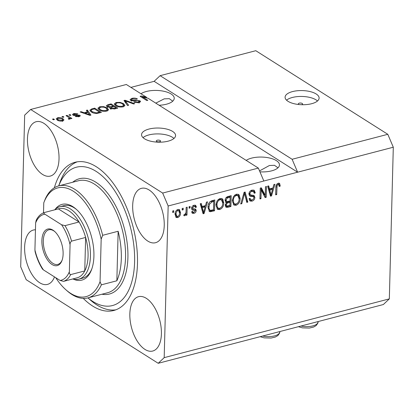 <?xml version="1.0" encoding="UTF-8"?>
<svg xmlns="http://www.w3.org/2000/svg" width="414" height="414" viewBox="0 0 414 414"><rect width="100%" height="100%" fill="white"/><g stroke="black" fill="none" stroke-linecap="round" stroke-linejoin="round"><path stroke-width="0.62" d="M301.516 104.706A2.127 0.885 1.5 0 0 301.661 104.67A2.127 0.885 1.5 0 0 302.593 103.971A2.127 0.885 1.5 0 0 301.475 103.153A2.127 0.885 1.5 0 0 299.27 103.153A2.127 0.885 1.5 0 0 298.339 103.857A2.127 0.885 1.5 0 0 299.048 104.54M311.664 103.707A17.021 7.074 1.5 0 0 319.111 98.092A17.021 7.074 1.5 0 0 310.143 91.587A17.021 7.074 1.5 0 0 292.532 91.587A17.021 7.074 1.5 0 0 285.086 97.202A17.021 7.074 1.5 0 0 294.059 103.707A17.021 7.074 1.5 0 0 311.664 103.707M317.497 100.99A17.021 7.074 1.5 0 0 292.377 97.471A17.021 7.074 1.5 0 0 286.55 100.183M159.613 141.743A2.127 0.885 1.5 0 0 160.544 141.045A2.127 0.885 1.5 0 0 159.421 140.232A2.127 0.885 1.5 0 0 157.222 140.232A2.127 0.885 1.5 0 0 156.29 140.931A2.127 0.885 1.5 0 0 157.413 141.743A2.127 0.885 1.5 0 0 159.613 141.743M168.136 141.164A17.021 7.074 1.5 0 0 175.588 135.554A17.021 7.074 1.5 0 0 166.614 129.049A17.021 7.074 1.5 0 0 149.004 129.049A17.021 7.074 1.5 0 0 141.557 134.664A17.021 7.074 1.5 0 0 150.53 141.169A17.021 7.074 1.5 0 0 168.136 141.164M173.968 138.452A17.021 7.074 1.5 0 0 148.854 134.928A17.021 7.074 1.5 0 0 143.021 137.645M259.945 171.851A17.869 7.426 1.5 0 0 271.641 170.853A17.869 7.426 1.5 0 0 279.46 164.958A17.869 7.426 1.5 0 0 270.042 158.127A17.869 7.426 1.5 0 0 251.552 158.127A17.869 7.426 1.5 0 0 246.19 160.394M277.985 167.805L274.503 165.31L269.426 165.496L259.542 170.904M159.121 105.254A17.869 7.426 1.5 0 0 166.418 104.214A17.869 7.426 1.5 0 0 174.237 98.32A17.869 7.426 1.5 0 0 164.819 91.489A17.869 7.426 1.5 0 0 146.328 91.494A17.869 7.426 1.5 0 0 140.967 93.755M172.757 101.166L169.279 98.672L164.203 98.858L155.788 103.143M164.244 225.532A28.085 14.588 -104.6 0 0 141.371 188.365A28.085 14.588 -104.6 0 0 132.677 205.541A28.085 14.588 -104.6 0 0 155.55 242.707A28.085 14.588 -104.6 0 0 164.244 225.532M59.021 158.893A28.085 14.588 -104.6 0 0 36.142 121.726A28.085 14.588 -104.6 0 0 27.453 138.902A28.085 14.588 -104.6 0 0 50.327 176.069A28.085 14.588 -104.6 0 0 59.021 158.893M35.454 229.806A28.085 14.588 -104.6 0 0 33.306 230.055A28.085 14.588 -104.6 0 0 24.617 247.23A28.085 14.588 -104.6 0 0 47.491 284.397A28.085 14.588 -104.6 0 0 54.488 276.904M161.408 333.86A28.085 14.588 -104.6 0 0 138.53 296.688A28.085 14.588 -104.6 0 0 129.841 313.869A28.085 14.588 -104.6 0 0 152.714 351.036A28.085 14.588 -104.6 0 0 161.408 333.86M83.245 298.38A76.59 39.791 -104.6 0 0 113.772 310.484A76.59 39.791 -104.6 0 0 137.474 263.64A76.59 39.791 -104.6 0 0 75.089 162.272A76.59 39.791 -104.6 0 0 54.374 187.754M389.331 298.882L164.187 357.644L168.162 205.986L162.661 193.064L258.346 168.094L148.036 98.237L142.483 96.892L147.824 100.271L146.799 100.54L140.103 96.302L141.2 96.012L146.587 97.316L126.337 84.492L30.652 109.467L24.669 115.118L20.7 266.776L26.196 279.693L158.205 363.295L383.348 304.533L389.331 298.882L393.3 147.224L387.804 134.307L292.118 159.276L160.109 75.679L154.127 81.33L130.912 87.39M387.804 134.307L255.795 50.705L160.109 75.679M393.3 147.224L297.614 172.198L292.118 159.276M162.661 193.064L30.652 109.467M130.71 100.416L130.079 99.562L131.859 98.372C134.022 97.885 135.875 98.077 137.417 98.946L136.48 99.267L132.558 98.889L131.347 99.66L131.714 100.136L139.937 100.768L140.548 101.565L138.913 102.677L133.888 102.201L134.819 101.875L138.095 102.191L139.239 101.471L137.893 100.68L133.826 101.032L130.71 100.416M127.569 105.56L123.977 100.509L125.033 100.229L134.679 103.702L133.624 103.976L125.344 100.85L128.635 105.28L127.569 105.56M116.158 102.47L120.112 102.377L123.408 103.572L124.919 105.347L123.025 106.822C120.003 107.298 117.56 106.91 115.687 105.658L114.285 103.873L116.158 102.47L116.137 103.272M99.784 106.745L103.738 106.652L107.035 107.847L108.546 109.617L106.652 111.097C103.629 111.573 101.187 111.185 99.313 109.933L97.911 108.147L99.784 106.745L99.764 107.547M87.473 111.821L86.335 110.331L87.401 110.057L90.951 115.118L89.952 115.377L80.109 111.956L81.17 111.682L84.032 112.722L87.473 111.821L87.457 112.53M53.432 119.775L52.48 119.17L53.499 118.901L54.457 119.506L53.432 119.775M57.396 120.107L56.221 118.787L57.572 117.762C59.766 117.421 61.526 117.711 62.845 118.642L63.963 119.925L62.617 120.955C60.449 121.302 58.71 121.017 57.396 120.107M62.902 117.307L61.945 116.696L62.969 116.432L63.922 117.038L62.902 117.307M70.111 118.942L70.132 118.223L69.785 119.087L68.558 119.17L68.248 118.632L69.029 118.507L69.376 117.907L66.038 115.63L67.063 115.361L71.932 118.445L70.908 118.714L70.132 118.223L70.261 118.673M69.448 119.149L69.376 117.907M69.935 115.47L68.978 114.864L70.002 114.595L70.96 115.201L69.935 115.47M73.019 115.133L72.481 114.44L73.873 113.508L77.879 113.86L76.942 114.186L74.499 113.969L73.925 114.792L79.84 115.221L80.295 115.811L78.955 116.691L75.229 116.417L76.166 116.096L78.225 116.262L78.914 115.547L73.019 115.133M73.666 115.444L73.692 114.481L73.904 115.516M79.053 116.665L78.914 115.547M91.427 112.034L89.859 110.196L91.789 108.908L94.692 108.152L101.389 112.391L96.923 113.446C94.521 113.446 92.689 112.975 91.427 112.034M107.019 106.693L106.279 105.746L108.033 104.67L111.066 103.878L117.762 108.116L114.709 108.913L110.321 108.556L110.015 107.381L107.019 106.693M109.772 107.831L110.015 107.381L109.995 108.297M265.245 195.356L265.472 186.735L266.497 186.466L266.212 197.302L265.126 197.587L261.193 190.036L260.97 198.668L259.945 198.937L260.23 188.106L261.322 187.816L265.245 195.356L264.292 194.751L260.758 187.966M248.892 194.057C249.13 191.967 250.191 190.642 252.079 190.093L254.18 190.269L255.278 192.888L254.248 193.297L253.492 191.542L251.955 191.382C250.77 191.677 250.092 192.469 249.916 193.757L250.392 194.859L254.051 195.522L254.9 197.447C254.703 199.388 253.725 200.63 251.966 201.157L249.994 200.992L249.026 198.715L250.051 198.306L250.682 199.812L251.966 199.9C253.078 199.631 253.715 198.891 253.88 197.685L253.585 196.671L252.53 195.988L249.388 195.641L250.346 196.246L249.725 195.998L248.892 194.057M253.585 196.671L250.346 196.246M240.715 203.957L244.105 192.313L245.16 192.039L247.82 202.099L246.77 202.374L244.653 193.426L241.781 203.678L240.715 203.957M236.373 194.192L238.49 194.425L239.235 195.134L240.136 198.585C240.167 201.778 238.816 204.019 236.078 205.308L233.9 205.033L232.326 200.754L233.434 196.603L236.373 194.192M220 198.461L222.116 198.699L222.861 199.403L223.762 202.86C223.793 206.053 222.442 208.289 219.705 209.577L217.526 209.308L215.953 205.028L217.06 200.873L220 198.461M205.515 205.598L206.462 202.136L207.523 201.861L204.097 213.515L203.098 213.774L200.231 203.76L201.297 203.486L202.073 206.498L205.515 205.598M172.69 212.491L172.731 210.938L173.756 210.674L173.714 212.222L172.69 212.491M258.346 168.094L263.842 181.011L297.614 172.198L154.127 81.33M263.842 181.011L168.162 205.986M175.055 214.328C174.982 212.015 175.934 210.39 177.916 209.448L179.453 209.629L180.561 212.812C180.607 215.089 179.655 216.688 177.699 217.609L176.162 217.428L175.055 214.328M182.155 210.017L182.196 208.47L183.221 208.201L183.179 209.748L182.155 210.017M186.057 211.518L186.16 207.435L187.185 207.166L186.978 215.047L185.953 215.311L185.989 214.054L184.742 215.772L183.79 215.601L184.204 214.374L184.892 214.333L185.829 213.174L186.057 211.518M189.063 208.216L189.105 206.669L190.129 206.4L190.088 207.947L189.063 208.216M191.672 207.331L191.889 207.988L192.841 208.594L195.625 209.132L196.246 210.535C196.07 212.051 195.294 212.998 193.918 213.376L192.329 213.246L191.641 211.735L192.665 211.326L193.069 212.206L193.907 212.258L195.217 210.964L194.911 210.39L192.184 209.95L191.599 208.402C191.754 206.736 192.582 205.68 194.088 205.225L195.625 205.349L196.459 207.124L195.434 207.528L194.942 206.446L193.985 206.369L192.629 207.942L192.872 208.609L191.936 208.019M194.052 209.846L194.968 210.426L193.954 209.784L191.806 209.525M208.019 207.166C207.931 204.009 209.225 201.856 211.911 200.712L214.814 199.957L214.535 210.788L210.193 211.725L209.432 211.461L208.019 207.166M225.526 202.198L226.38 202.736L225.097 200.433C225.232 198.306 226.256 196.986 228.161 196.474L231.188 195.682L230.908 206.514L227.85 207.31L226.06 207.233L225.221 205.292L226.38 202.736L225.904 202.555M272.929 188.003L273.871 184.541L274.937 184.266L271.512 195.92L270.513 196.179L267.646 186.165L268.712 185.891L269.488 188.903L272.929 188.003M278.192 183.278L279.709 183.64L280.226 186.098L279.202 186.507L278.715 184.623L278.11 184.556L277.069 185.638L276.702 194.564L275.677 194.828L275.869 187.475C275.729 185.482 276.5 184.08 278.192 183.278M279.429 183.376L279.057 183.226M158.205 363.295L164.187 357.644M172.773 210.928L172.757 211.616L173.714 212.222M178.941 209.412L179.604 212.206L180.561 212.812M179.604 212.206L179.531 213.138M177.865 216.444L176.747 217.003L177.699 217.609M176.747 217.003L175.717 217.039M176.079 213.981L175.122 213.376L175.893 215.756L177.756 216.475C179.024 215.741 179.614 214.612 179.536 213.081L178.765 210.69L177.86 210.581C176.597 211.316 176.002 212.454 176.079 213.981L176.85 216.362M178.765 210.69L176.794 210.007M176.902 209.976L177.86 210.581M182.243 208.459L182.222 209.142L183.179 209.748M186.207 207.424L186.021 214.442L186.978 215.047M185.57 213.79L185.989 214.054M184.628 214.38L183.956 215.099M183.909 215.244L184.742 215.772M189.146 206.653L189.131 207.342L190.088 207.947M195.077 205.147L195.506 206.519L196.459 207.124M195.506 206.519L195.16 206.653M194.942 206.446L193.033 205.763L193.985 206.369M191.765 207.393L192.629 207.942M195.056 208.925L195.289 209.929L196.246 210.535M195.289 209.929L195.175 210.679M194.182 212.175L192.96 212.77L193.918 213.376M192.96 212.77L191.936 212.843M192.065 211.564L193.069 212.206M205.272 205.66L204.93 206.814M203.31 212.32L203.139 212.91L204.097 213.515M203.139 212.91L202.87 212.977M200.547 203.683L201.116 205.893L202.073 206.498M205.147 206.953L204.19 206.348L201.421 207.067L202.669 211.911L203.626 212.517L205.147 206.953L202.379 207.673L203.626 212.517M201.421 207.067L202.379 207.673M213.836 200.21L213.577 210.183L214.535 210.788M213.577 210.183L209.236 211.119L210.193 211.725M209.236 211.119L208.977 211.068M208.097 206.058L208.087 206.312C207.906 207.983 208.366 209.137 209.468 209.784M208.087 206.312L209.044 206.917C208.863 208.589 209.324 209.743 210.426 210.39L213.541 209.789L213.759 201.489L212.801 200.883L209.836 201.83M209.111 209.634L210.426 210.39M208.692 203.652L209.505 204.169L209.044 206.917M211.047 201.344L212.004 201.949L209.505 204.169M213.759 201.489L212.004 201.949M221.614 198.461L222.861 199.403M221.904 198.798L222.804 202.255L223.762 202.86M222.804 202.255L222.727 203.336M220.595 207.942L218.747 208.972L219.705 209.577M218.747 208.972L217.081 208.946M216.025 204.024L216.382 206.524L217.159 207.486L218.111 208.092L219.731 208.314C221.826 207.305 222.83 205.567 222.737 203.108L221.562 199.926L219.974 199.729C217.93 200.712 216.926 202.399 216.977 204.795L217.34 207.129L218.111 208.092M221.562 199.926L220.605 199.32L219.022 199.124L218.116 199.522M216.382 206.524L217.34 207.129M216.02 204.19L216.977 204.795M219.022 199.124L219.974 199.729M230.21 195.936L229.951 205.908L230.908 206.514M229.951 205.908L225.646 206.829M225.164 199.714L225.692 200.904L226.649 201.509L230.034 201.013L230.132 197.214L227.11 198.14L226.116 200.159L226.649 201.509M230.132 197.214L229.175 196.609L226.153 197.535M225.309 204.599L225.739 205.422L226.696 206.027L229.915 205.515L230.003 202.28L227.182 203.119L226.251 204.847L226.696 206.027M230.003 202.28L229.046 201.675L226.127 202.575M225.387 204.304L226.251 204.847M226.225 202.513L227.182 203.119M225.19 199.569L226.116 200.159M226.173 197.55L227.11 198.14M227.146 197.142L228.104 197.747M237.988 194.187L239.235 195.134M238.278 194.523L239.178 197.98L240.136 198.585M239.178 197.98L239.101 199.067M236.968 203.667L235.121 204.702L236.078 205.308M235.121 204.702L233.455 204.671M232.399 199.75L232.756 202.249L233.532 203.212L234.49 203.817L236.104 204.04C238.2 203.031 239.204 201.292 239.111 198.834L237.936 195.651L236.347 195.455C234.303 196.438 233.299 198.125 233.351 200.521L233.713 202.855L234.49 203.817M237.936 195.651L236.979 195.046L235.395 194.849L234.49 195.248M232.756 202.249L233.713 202.855M232.394 199.915L233.351 200.521M235.395 194.849L236.347 195.455M244.415 192.231L246.863 201.494L247.82 202.099M246.863 201.494L246.573 201.571M243.913 192.96L244.653 193.426M240.948 203.15L241.781 203.678M253.663 190.042L254.32 192.282L255.278 192.888M253.492 191.542L252.535 190.937L250.998 190.776L251.955 191.382M250.998 190.776L250.227 191.082M249.011 193.183L249.916 193.757M248.964 193.379L249.435 194.254L250.392 194.859M253.523 195.304L253.948 196.841L254.9 197.447M253.948 196.841L253.875 197.499M252.768 199.574L251.008 200.552L251.966 201.157M251.008 200.552L249.564 200.609M249.264 198.617L250.682 199.812M265.519 186.724L265.255 196.697L266.212 197.302M265.255 196.697L264.732 196.831M260.97 198.668L260.013 198.063L260.235 189.431L261.193 190.036M272.686 188.065L272.345 189.219M270.725 194.725L270.554 195.315L271.512 195.92M270.554 195.315L270.285 195.382M267.961 186.088L268.531 188.298L269.488 188.903M272.562 189.358L271.605 188.753L268.836 189.472L270.083 194.316L271.041 194.922L272.562 189.358L269.793 190.078L271.041 194.922M268.836 189.472L269.793 190.078M278.751 183.035L279.269 185.493L280.226 186.098M278.715 184.623L277.157 183.951L278.11 184.556M277.157 183.951L276.878 184.054M276.241 185.115L277.069 185.638M275.941 186.45L275.745 193.959L276.702 194.564M53.478 119.765L53.499 118.901M57.551 118.637L57.572 117.762M62.69 120.117L62.845 118.642M62.804 120.189L63.425 120.645M56.723 119.615L57.479 119.325M61.945 120.51L62.695 119.884L61.821 118.911L58.239 118.207L57.494 118.844L58.369 119.812L61.945 120.51L61.929 121.09M58.348 120.609L58.369 119.812M62.944 117.291L62.969 116.432M67.037 116.262L67.063 115.361M69.464 118.461L70.111 118.87M69.009 119.18L69.029 118.507M69.982 115.454L70.002 114.595M73.852 114.228L73.873 113.508M74.582 115.635L74.603 115.009M79.058 116.458L79.385 116.562M79.809 116.381L79.84 115.221M76.15 116.764L76.166 116.096M78.21 116.841L78.225 116.262M73.226 115.252L73.676 115.097M87.313 111.614L87.401 110.057M87.359 111.604L89.17 114.181M89.75 115.009L89.998 115.366M81.154 112.323L81.17 111.682M84.016 113.317L84.032 112.722M88.943 113.881L87.923 112.406L85.155 113.131L89.755 114.807L88.943 113.881M89.74 115.304L89.755 114.807M85.139 113.705L85.155 113.131M91.768 109.674L91.789 108.908M94.666 109.053L94.692 108.152M90.231 111.061L91.116 110.647M99.583 112.163L94.449 108.913L92.695 109.374C91.463 109.643 90.966 110.062 91.215 110.631L92.457 111.77L96.327 112.893L99.583 112.163L99.562 112.867M97.833 113.301L97.854 112.613M96.312 113.477L96.327 112.893M92.436 112.592L92.457 111.77M91.178 111.873L91.121 110.321L91.085 111.868M103.728 107.205L103.738 106.652M107.003 108.918L107.035 107.847M107.273 109.581L108.178 110.372M98.221 109.011L99.179 108.468M105.86 110.605L107.278 109.524L106 108.106C104.623 107.174 102.817 106.89 100.576 107.236L99.179 108.323L100.354 109.679L102.299 110.528L105.86 110.605L105.839 111.262M102.284 111.118L102.299 110.528M100.333 110.486L100.354 109.679M111.04 104.778L111.066 103.878M106.874 106.595L107.562 106.336M110.098 108.396L110.843 108.266M115.936 108.592L115.956 107.888L113.953 106.626L111.206 107.397L110.859 107.775L110.817 109.322M111.216 108.944L111.237 108.22L114.28 108.328L115.956 107.888M111.206 107.397L111.237 108.22M113.157 106.833L113.172 106.129L110.823 104.638L107.888 105.482L107.537 107.412M108.018 107.148L108.038 106.424L111.288 106.621L113.172 106.129M107.888 105.482L108.038 106.424M120.101 102.931L120.112 102.377M123.377 104.644L123.408 103.572M123.646 105.306L124.552 106.098M114.595 104.742L115.553 104.193M122.233 106.331L123.651 105.249L122.373 103.831C120.997 102.905 119.191 102.615 116.95 102.962L115.553 104.049L116.727 105.404L118.673 106.253L122.233 106.331L122.218 106.988M118.658 106.843L118.673 106.253M116.707 106.212L116.727 105.404M124.899 101.803L125.033 100.229M124.992 101.782L125.318 101.896M125.302 102.372L125.344 100.85M125.302 102.398L127.652 105.539M131.843 99.137L131.859 98.372M131.693 100.84L131.714 100.136M139.223 101.994L139.896 102.315L139.937 100.768M134.804 102.615L134.819 101.875M138.079 102.848L138.095 102.191M130.633 100.364L131.336 100.064M142.463 97.792L142.483 96.892M141.174 96.974L141.2 96.012M146.587 97.316L146.572 97.88M55.062 209.484A39.144 20.338 75.4 0 1 76.031 209.065A39.144 20.338 75.4 0 1 93.916 256.188A39.144 20.338 75.4 0 1 91.727 269.204A39.144 20.338 75.4 0 1 73.231 279.083M76.652 209.619A37.441 19.453 -104.6 0 0 63.865 205.66L59.926 206.689A37.441 19.453 75.4 0 1 90.428 256.245A37.441 19.453 75.4 0 1 78.841 279.15A37.441 19.453 75.4 0 1 72.76 278.953M116.852 280.785L101.373 284.822A57.867 30.062 75.4 0 1 87.939 297.883A71.482 37.136 -104.6 0 0 134.607 261.824A71.482 37.136 -104.6 0 0 104.768 178.413A71.482 37.136 -104.6 0 0 58.721 185.896A57.867 30.062 75.4 0 1 102.667 235.302L118.145 231.26A57.867 30.062 -104.6 0 1 121.323 258.445A57.867 30.062 -104.6 0 1 116.852 280.785L118.145 231.26M115.853 309.822A76.59 39.791 75.4 0 1 90.599 300.222L87.928 297.883M87.939 297.883A57.867 30.062 75.4 0 1 67.239 290.959L66.012 289.883A56.164 29.177 -104.6 0 0 100.059 281.706L101.171 239.157A56.164 29.177 -104.6 0 0 73.252 191.19A56.164 29.177 -104.6 0 0 43.775 202.808L45.276 198.953A57.867 30.062 75.4 0 1 58.71 185.896L78.406 180.758A57.867 30.062 -104.6 0 1 125.545 257.342A57.867 30.062 -104.6 0 1 107.635 292.739L87.939 297.883M55.74 277.696A56.164 29.177 -104.6 0 0 66.012 289.883M43.511 212.827L43.775 202.808M101.373 284.822L100.059 281.706M101.171 239.157L102.667 235.302M58.7 185.902L59.885 182.553A76.59 39.791 75.4 0 1 77.227 161.833M78.841 279.15L82.779 278.12A37.441 19.453 -104.6 0 0 91.996 268.417M41.881 240.601A18.894 9.817 75.4 0 1 54.482 231.307A18.894 9.817 75.4 0 1 63.114 254.051A18.894 9.817 75.4 0 1 62.059 260.328A18.894 9.817 75.4 0 1 49.897 262.776A18.894 9.817 75.4 0 1 41.881 240.601M54.855 231.643A17.869 9.284 -104.6 0 0 48.826 229.811A17.869 9.284 -104.6 0 0 43.299 240.746A17.869 9.284 -104.6 0 0 57.856 264.396A17.869 9.284 -104.6 0 0 62.219 259.852M69.361 271.719C69.179 273.256 69.619 274.218 70.685 274.601A35.744 18.568 75.4 0 1 63.523 281.365L77.594 277.696A35.744 18.568 -104.6 0 0 84.756 270.927A35.744 18.568 -104.6 0 0 88.063 256.007A35.744 18.568 -104.6 0 0 85.631 237.45A35.744 18.568 -104.6 0 0 79.053 221.982L58.358 208.879L44.215 212.573C40.805 213.764 38.135 216.331 36.194 220.274L35.63 222.929L34.926 249.911A34.041 17.683 -104.6 0 0 43.429 269.897L60.108 280.459A34.041 17.683 -104.6 0 0 69.361 271.719L70.069 244.736A34.041 17.683 -104.6 0 0 61.567 224.75L44.888 214.188A34.041 17.683 -104.6 0 0 35.63 222.929M61.567 224.75L64.982 225.656L79.053 221.982A35.744 18.568 -104.6 0 0 58.358 208.879M70.685 274.601L84.756 270.927L85.631 237.45L71.56 241.124C70.463 242.066 69.966 243.266 70.069 244.736M54.72 209.826A37.441 19.453 75.4 0 1 59.926 206.689M43.429 269.897L42.482 269.064C39.242 263.946 36.779 258.129 35.086 251.614L34.926 249.911M63.523 281.365L60.108 280.459M44.288 212.548C43.615 213.091 43.812 213.634 44.888 214.188M192.821 209.634L193.773 210.24M202.167 209.831L203.124 210.436M210.798 210.907L211.756 211.513M226.898 206.705L227.85 207.31M227.239 202.146L228.192 202.751M243.391 194.751L244.177 195.248M251.086 195.755L252.038 196.36M269.581 192.236L270.539 192.841M275.941 186.517L276.899 187.123M75.819 115.594L75.834 114.926M87.804 114.631L87.82 114.078M108.013 105.42L108.033 104.67M114.264 109.022L114.28 108.328M111.268 107.371L111.288 106.621M125.928 103.179L125.97 101.632M135.425 100.866L135.44 100.297M300.968 326.035A11.913 4.952 1.5 0 0 316.808 324.058A11.913 4.952 1.5 0 0 317.993 321.983C318.392 322.273 317.761 323.479 316.11 325.601L313.605 327.039L309.408 328.054L302.401 327.867L298.427 326.698M262.693 336.023A11.913 4.952 1.5 0 0 278.534 334.051A11.913 4.952 1.5 0 0 279.724 331.976C280.118 332.266 279.486 333.472 277.835 335.594L275.331 337.027L271.134 338.041L264.127 337.855L260.152 336.685M72.709 182.243A59.569 30.946 75.4 0 1 109.125 195.227A59.569 30.946 75.4 0 1 127.91 257.586A59.569 30.946 75.4 0 1 101.937 294.225M64.982 225.656A35.744 18.568 75.4 0 1 71.56 241.124M62.695 119.884L62.654 121.431M57.494 118.844L57.453 120.391M107.278 109.524L107.236 111.071M99.179 108.323L99.143 109.87M123.651 105.249L123.61 106.796M115.553 104.049L115.516 105.601M131.347 99.66L131.305 101.207M139.239 101.471L139.197 103.019M318.004 321.585L317.993 321.983M279.735 331.578L279.724 331.976"/></g></svg>
